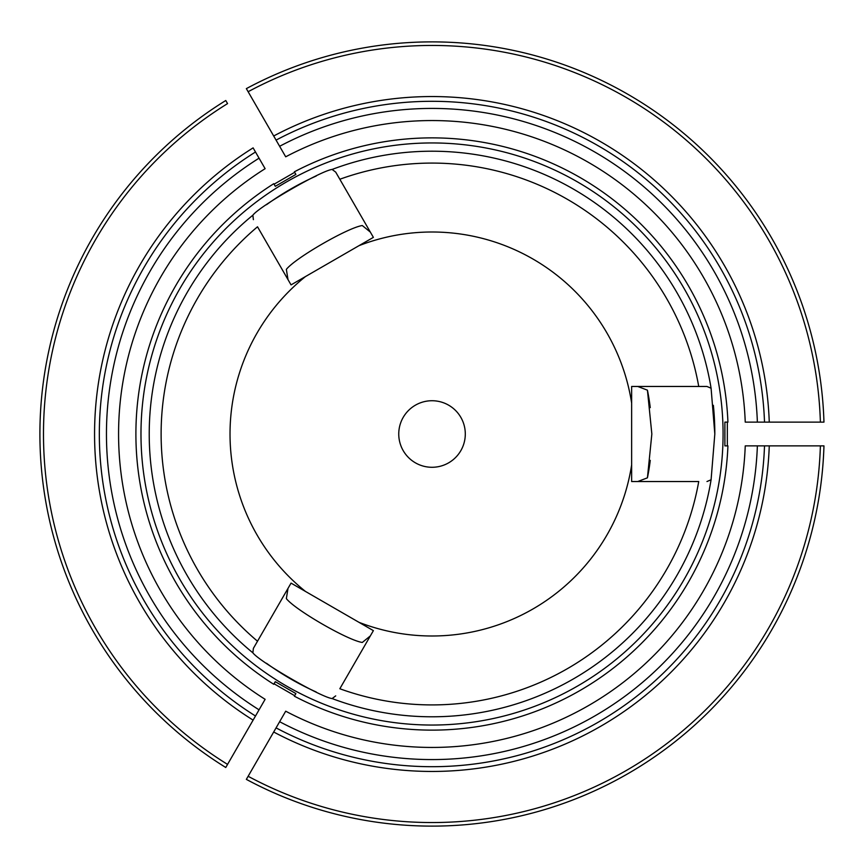 <?xml version="1.0" encoding="UTF-8"?>
<svg xmlns="http://www.w3.org/2000/svg" width="868" height="868" viewBox="0 0 868 868"><rect width="100%" height="100%" fill="white"/><g stroke="black" fill="none" stroke-linecap="round" stroke-linejoin="round"><path stroke-width="1.3" d="M358.972 245.677L291.051 284.888L257.514 226.787A270.914 270.914 0 0 0 257.514 641.213L291.051 583.112L358.972 622.323A201.994 201.994 0 0 0 631.644 464.89L631.644 403.11A201.994 201.994 0 0 0 358.972 245.677L373.381 237.365L335.71 172.124L332.119 169.444C321.323 170.562 259.326 206.345 252.859 215.199L253.391 219.647M305.46 276.567A201.994 201.994 0 0 0 305.46 591.433M432.025 400.734A33.266 33.266 0 0 1 460.843 450.633A33.266 33.266 0 0 1 403.208 450.633A33.266 33.266 0 0 1 432.025 400.734M370.321 635.929L362.292 642.461C347.851 640.367 295.38 610.063 286.353 598.627L288.002 588.395M631.644 464.89L631.644 481.534L698.74 481.534A270.914 270.914 0 0 1 339.833 688.747L373.381 630.635L358.972 622.323M253.391 648.353L257.514 641.213L253.391 648.353L252.859 652.801C259.228 661.59 321.214 697.395 332.119 698.556L335.71 695.876M252.859 652.801A282.794 282.794 0 0 1 252.859 215.199M706.975 481.534L711.087 479.765A282.794 282.794 0 0 1 332.119 698.556M631.644 403.11L631.644 386.466L698.74 386.466A270.914 270.914 0 0 0 339.833 179.253L335.71 172.124M650.251 460.376A219.821 219.821 0 0 1 647.43 477.834L651.846 434L647.43 390.166A219.821 219.821 0 0 1 650.251 407.624M370.321 232.071L362.292 225.539C347.873 227.633 295.391 257.926 286.353 269.373L288.002 279.604M647.43 477.834L637.752 481.534M637.752 386.466L647.43 390.166M698.74 386.466L706.975 386.466L698.74 386.466M711.087 479.765L714.82 434A282.794 282.794 0 0 0 713.366 405.313M316.256 175.987A282.794 282.794 0 0 0 290.671 189.072M290.628 189.094A282.794 282.794 0 0 0 266.519 204.696M266.465 663.26A282.794 282.794 0 0 0 316.202 691.991M714.82 434L711.087 388.235L706.975 386.466M332.119 169.444A282.794 282.794 0 0 1 711.087 388.235A282.794 282.794 0 0 0 332.119 169.444M724.889 445.881L727.926 445.881L724.889 445.881L724.889 422.119L727.926 422.119A296.14 296.14 0 0 0 294.371 171.81L295.879 174.425L275.297 186.305L273.789 183.691A296.14 296.14 0 0 0 273.68 684.244A296.14 296.14 0 0 0 273.789 684.31L275.297 681.695L295.879 693.575L294.371 696.19A296.14 296.14 0 0 0 727.926 445.881M823.96 445.881L820.39 445.881L823.96 445.881A392.108 392.108 0 0 1 246.349 779.366L276.067 727.883A332.704 332.704 0 0 0 764.513 445.881L745.243 445.881A313.446 313.446 0 0 1 285.702 711.196L276.349 727.406M763.97 445.881L757.373 445.881A325.565 325.565 0 0 1 279.637 721.709L276.067 727.883A332.704 332.704 0 0 0 764.513 445.881L769.265 445.881A337.457 337.457 0 0 1 273.691 732.006M246.349 779.366L248.129 776.274A388.549 388.549 0 0 0 820.39 445.881L769.265 445.881M246.349 88.634L273.691 135.994A337.457 337.457 0 0 1 769.265 422.119L820.39 422.119A388.549 388.549 0 0 0 248.129 91.726L246.349 88.634A392.108 392.108 0 0 1 823.96 422.119L820.39 422.119L823.96 422.119M294.371 696.19L295.879 693.575M724.889 422.119L727.926 422.119M295.879 174.425L294.371 171.81M769.265 422.119L764.513 422.119A332.704 332.704 0 0 0 276.067 140.117L285.702 156.804A313.446 313.446 0 0 1 745.243 422.119L763.97 422.119M276.349 140.594L279.637 146.291A325.565 325.565 0 0 1 757.373 422.119L764.513 422.119A332.704 332.704 0 0 0 276.067 140.117L273.691 135.994M225.767 100.514L227.557 103.607L225.767 100.514A392.108 392.108 0 0 0 225.767 767.486L253.109 720.125A337.457 337.457 0 0 1 253.109 147.875L265.12 168.685A313.446 313.446 0 0 0 265.12 699.315L255.767 715.525M275.297 186.305L273.789 183.691M294.664 172.32L274.082 184.2M727.33 445.881L727.33 422.119M274.082 683.8L294.664 695.68M253.109 720.125L255.496 716.002A332.704 332.704 0 0 1 255.496 151.998A332.704 332.704 0 0 0 255.496 716.002L259.055 709.818A325.565 325.565 0 0 1 259.055 158.182L253.109 147.875M225.767 767.486L227.557 764.393A388.549 388.549 0 0 1 227.557 103.607M273.68 684.244L275.297 681.695L273.789 684.31M723.077 434A291.051 291.051 0 0 0 291.637 179.047A291.051 291.051 0 0 0 276.404 679.948A291.051 291.051 0 0 0 723.077 434M276.067 727.883A332.704 332.704 0 0 0 764.513 445.881"/></g></svg>
